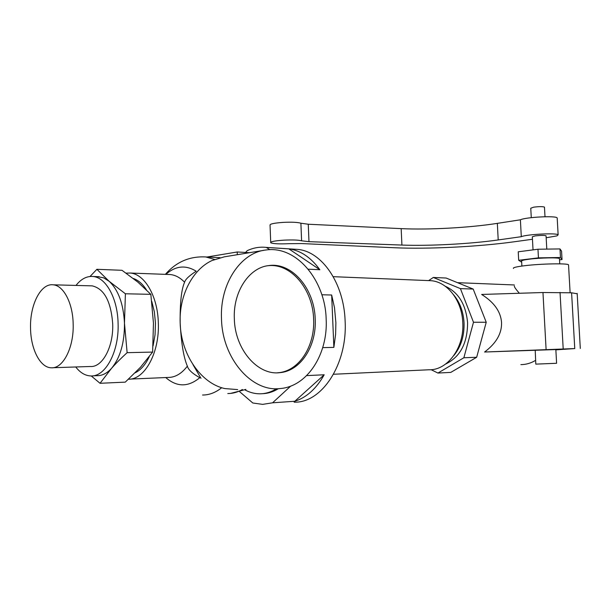<?xml version="1.0" encoding="UTF-8"?>
<svg xmlns="http://www.w3.org/2000/svg" width="611" height="611" viewBox="0 0 611 611"><rect width="100%" height="100%" fill="white"/><g stroke="black" fill="none" stroke-linecap="round" stroke-linejoin="round"><path stroke-width="0.92" d="M76.008 285.429C81.049 279.006 86.678 276.027 92.895 276.493C105.848 277.264 117.587 298.252 118.083 323.173C119.26 351.562 105.375 377.224 90.611 375.933C85.12 375.65 80.156 372.664 75.733 366.974M90.657 285.818L92.208 285.864C104.13 288.675 110.965 301.299 112.699 323.746C113.646 346.743 102.396 367.601 90.359 366.493L52.844 367.73M97.294 276.638L103.549 277.799L109.117 281.274C118.343 289.912 123.46 303.881 124.468 323.173L125.4 293.776L109.117 281.274L96.889 269.306L122.017 270.299L137.895 282.16L150.841 294.326L153.453 323.15L152.628 352.081L140.454 367.28L125.278 382.135L100.036 383.288L111.584 368.28C115.746 363.553 120.925 358.344 127.126 352.669L124.468 323.173C124.598 342.588 120.306 357.626 111.584 368.28C107.024 373.329 102.144 375.796 96.928 375.681L92.689 375.849M219.975 257.659L218.601 257.628M237.702 389.604L224.817 388.573C201.141 383.494 180.818 354.517 180.169 322.845C179.94 302.85 181.414 289.316 184.598 282.251C185.301 279.426 189.166 275.752 196.192 271.215C185.637 264.739 175.533 265.8 165.871 274.377M30.55 328.542C29.702 305.164 40.67 283.145 53.111 284.81C63.468 285.383 72.801 302.98 73.16 323.792C74.061 347.476 62.994 368.945 51.202 367.784C40.181 367.631 30.833 349.271 30.55 328.542M263.547 250.388L224.374 256.819L211.979 260.546C192.717 269.405 179.046 295.243 180.169 322.845C181.253 343.092 183.651 357.519 187.363 366.142C188.28 369.716 192.419 373.565 199.782 377.697C188.188 387.259 176.839 387.214 165.749 377.545M126.087 273.14L130.242 273.041C144.647 273.927 157.737 296.282 158.325 322.86C159.631 352.662 144.708 379.775 128.509 379.202M133.29 278.471C138.223 280.113 142.6 283.909 146.426 289.843M151.765 301.368L154.354 311.847L155.477 323.15L155.049 334.782L153.063 345.895M326.159 319.041C328.122 353.83 307.432 386.778 279.807 388.581C251.686 392.079 222.205 358.474 221.488 318.743C219.8 283.466 240.841 252.564 265.861 250.006C296.343 245.309 325.273 280.312 326.159 319.041M267.404 265.793C290.668 262.432 312.939 289.255 313.611 319.156C315.1 346.063 299.069 371.297 277.974 372.756L277.348 372.802M315.2 319.011C316.697 345.956 300.665 371.228 279.571 372.687C257.651 375.49 234.907 349.416 234.334 318.782C233.005 291.546 249.242 267.488 268.787 265.579C292.111 262.058 314.528 288.972 315.2 319.011M91.23 375.941L100.036 383.288M207.014 257.017L237.205 251.976L249.502 252.694M237.205 251.976L237.305 254.695M96.889 269.306L90.016 276.493M149.283 356.664C145.487 364.675 140.79 370.045 135.191 372.794M262.463 393.683C267.931 393.53 273.247 391.857 278.395 388.672M276.562 388.711C271.124 392.102 265.51 393.805 259.736 393.812C254.596 393.782 249.639 392.468 244.866 389.856M125.4 293.776L150.841 294.326M127.126 352.669L152.628 352.081M239.672 391.727L252.809 403L262.631 404.375L272.575 402.802L290.721 386.099M269.909 249.678L266.228 247.394C259.69 246.676 253.344 247.776 247.188 250.686L245.569 252.465M266.656 247.447L288.82 248.86C300.566 250.464 310.915 257.422 319.851 269.734L308.196 269.184M288.82 248.86L319.851 269.734M321.852 294.769L331.666 295.006L334.492 307.661L335.89 322.799L335.615 334.27L333.866 347.384L322.723 347.636M331.666 295.006L333.866 347.384M294.135 402.175C321.737 403.207 347.621 364.232 345.116 320.897C343.901 283 321.745 251.342 297.633 249.395L294.128 249.173M333.53 374.26L428.876 369.777C447.473 370.549 464.459 347.636 462.764 322.478C461.939 300.398 447.206 281.671 430.915 280.693L428.532 280.594M306.676 375.605L324.197 374.78C316.284 388.733 306.493 397.562 294.83 401.259L272.575 402.802M324.197 374.78L294.83 401.259M453.561 294.739C459.839 302.239 463.337 311.557 464.039 322.7C464.444 335.676 461.076 346.59 453.92 355.434M445.198 286.208C458.395 292.211 465.865 304.377 467.591 322.7C467.507 343.206 460.19 356.992 445.648 364.041M431.114 369.686L437.934 373.054L463.871 357.748L473.487 322.257L460.419 288.621L433.314 277.463L428.655 280.602M433.314 277.463L446.137 278.036L473.197 289.064L486.234 322.257L476.656 357.282L463.871 357.748M486.234 322.257L473.487 322.257M476.656 357.282L450.773 372.397L437.934 373.054M473.197 289.064L460.419 288.621M535.221 350.439L535.801 364.125L556.606 363.278L555.842 349.553L484.592 352.02C496.247 343.267 501.898 333.43 501.555 322.524C500.745 311.641 494.108 302.277 481.644 294.449L542.965 292.524L571.598 292.799L577.189 293.769M519.358 293.265C515.692 289.072 514.027 286.651 514.386 286.001M484.592 352.02L574.76 348.568L555.857 349.866M535.595 360.36C530.936 363.186 526.033 364.599 520.87 364.614M513.446 268.45C512.667 267.633 516.448 266.717 524.788 265.693C540.956 263.7 567.474 263.181 568.535 264.8L568.558 265.227M559.485 258.919L559.47 258.598C558.691 257.407 540.613 257.735 529.5 259.156C523.726 259.896 521.099 260.569 521.626 261.18L521.886 266.06M521.679 262.249L518.686 260.286L538.444 257.865L560.47 257.506L562.036 259.553L559.539 259.851M518.686 260.286L518.235 251.793L537.97 249.235L559.982 248.921L561.562 251.144L562.036 259.553M559.982 248.921L560.47 257.506M537.97 249.235L538.444 257.865M546.066 235.915L546.058 235.77C544.302 235.25 540.689 235.296 535.221 235.907L532.318 236.785L533.036 249.876M532.456 239.26L513.897 241.819C478.237 246.775 427.486 249.28 394.698 247.753L301.544 243.56L288.911 243.69C279.242 244.11 273.178 243.812 270.719 242.781C270.184 241.666 274.576 240.795 283.894 240.154C292.532 239.756 298.435 239.97 301.597 240.803L308.975 241.666L401.923 245.064C429.312 246.103 469.981 243.965 498.209 239.947L521.298 236.686C526.659 234.28 557.201 232.753 558.133 234.845L556.965 235.884L546.165 237.755M557.209 218.371L557.186 217.921C556.239 215.538 525.727 217.104 520.389 219.8L497.339 223.366C469.164 227.773 428.532 229.965 401.16 228.629L308.265 224.237L300.895 223.221C297.725 222.259 291.829 221.976 283.199 222.381C273.888 223.053 269.504 224.023 270.054 225.283L270.704 242.231M520.389 219.8L521.298 236.686M531.28 217.653L530.76 208.229L533.647 207.175C539.101 206.48 542.713 206.457 544.47 207.114L544.477 207.289M219.845 257.689L205.739 256.948L214.507 259.438M168.132 274.461L170.27 274.545C175.395 275.065 180.169 277.638 184.598 282.251M187.363 366.142C181.574 373.741 175.09 377.514 167.91 377.453L130.135 379.095M560.035 292.409L563.197 348.919M546.104 349.545L542.965 292.524M574.76 348.568L571.598 292.799M498.209 239.947L497.339 223.366M401.16 228.629L401.923 245.064M308.975 241.666L308.265 224.237M300.895 223.221L301.597 240.803M242.437 389.49C237.664 392.209 232.783 393.56 227.788 393.545M200.981 378.324L192.961 364.599M221.717 387.71C215.614 392.606 209.237 395.042 202.569 395.027M205.739 256.948C189.67 256.101 176.212 261.905 165.36 274.362M168.789 274.484L130.242 273.041M92.208 285.864L53.111 284.81M277.974 372.756L279.571 372.687M266.228 247.394L297.633 249.395M333.239 276.676L430.915 280.693M514.325 284.963L457.524 282.672M580.305 348.461L577.166 293.41M559.47 258.598L559.76 263.845M546.058 235.77L546.792 249.112M544.47 207.114L545.004 216.737M557.186 217.921L558.133 234.845M267.595 265.762L268.787 265.579M99.196 276.707L92.895 276.493M568.535 264.8L570.116 292.745M245.889 389.406L230.591 393.408"/></g></svg>
